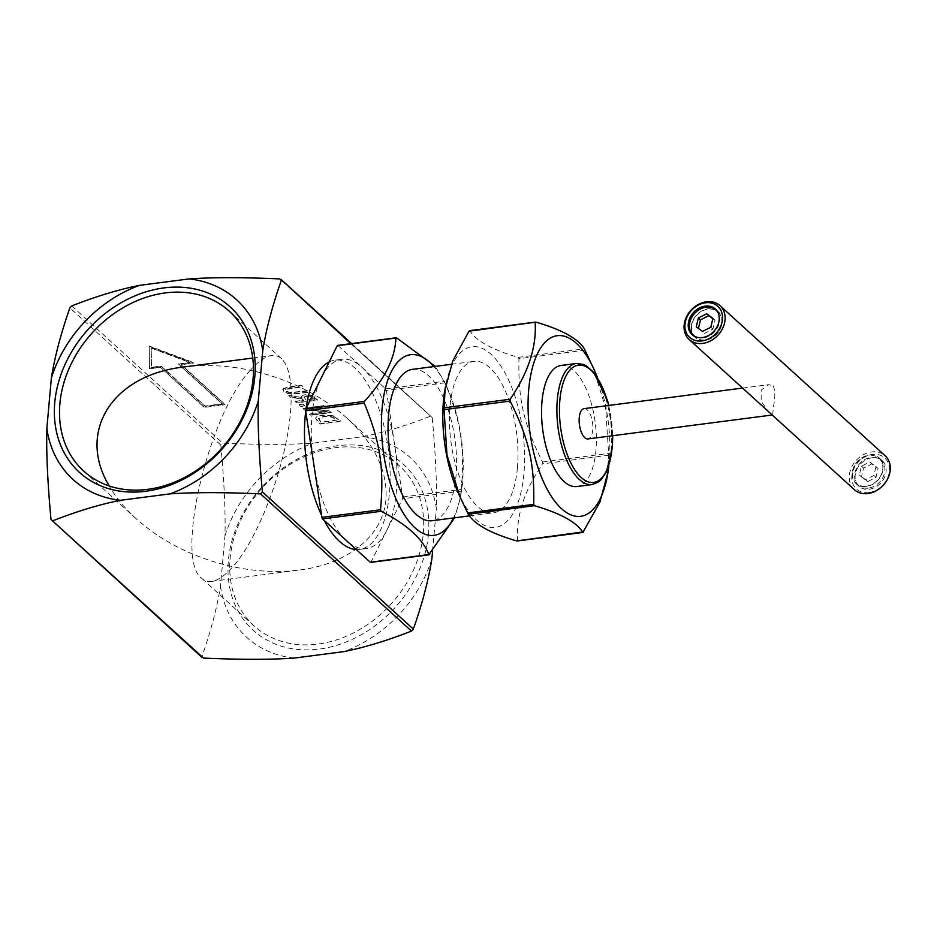 <?xml version="1.0" encoding="UTF-8"?>
<svg xmlns="http://www.w3.org/2000/svg" width="937" height="937" viewBox="0 0 937 937"><rect width="100%" height="100%" fill="white"/><g stroke="black" fill="none" stroke-linecap="round" stroke-linejoin="round"><path stroke-width="0.7" stroke-dasharray="4.68 3.51" d="M183.746 366.999C205.027 364.306 227.234 365.407 250.378 370.279C258.202 361.389 265.288 356.482 271.636 355.591C275.408 355.111 278.711 356.142 281.533 358.695C289.732 366.882 292.707 384.849 290.458 412.561C286.312 464.436 258.858 537.92 232.844 566.721C194.826 558.206 162.581 542.195 136.099 518.7C124.855 508.44 115.907 497.535 109.242 485.975M250.378 370.279C208.307 414.927 174.481 559.448 201.689 578.305C204.512 580.858 207.815 581.889 211.586 581.408C217.934 580.518 225.021 575.611 232.844 566.721C255.988 571.593 278.195 572.694 299.477 570.001C348.435 563.945 383.116 535.601 385.95 499.362C387.719 471.206 374.777 444.185 347.123 418.3C320.641 394.805 288.397 378.794 250.378 370.279M561.087 365.453A61.057 26.494 -97.4 0 1 595.92 450.51A61.057 26.494 -97.4 0 1 576.817 486.549M584.032 408.649A15.261 6.618 -97.4 0 1 592.746 429.919A15.261 6.618 -97.4 0 1 587.967 438.926M362.795 436.701A121.517 97.495 132.3 0 1 436.373 508.475C436.993 484.605 435.611 454.328 432.226 417.621L430.669 416.11C406.26 425.691 383.631 432.554 362.795 436.701L313.227 443.131C289.603 444.759 259.42 444.747 222.678 443.119L220.816 445.075C224.212 481.77 225.594 512.059 224.962 535.917L220.464 586.316C217.056 607.656 210.884 631.069 201.947 656.568L202.216 657.622M351.633 343.563L430.669 416.11L279.73 278.921M303.096 404.152L299.126 404.667L300.777 406.166L304.748 405.651L303.096 404.152L299.09 405.018L300.742 406.517L304.724 406.002L303.073 404.503M160.227 367.07L204.243 407.068L225.021 404.374L181.005 364.364L193.889 362.689L149.241 346.034L149.487 368.464L160.227 367.07L204.219 407.419L224.985 404.725L180.97 364.716L193.854 363.041L149.217 346.385L149.451 368.803L160.192 367.409M333.197 415.747L322.351 414.986C318.463 415.559 316.249 416.578 315.734 418.031L317.678 421.908L320.044 424.051L340.834 421.357L333.162 416.098L322.316 415.337C318.428 415.911 316.226 416.918 315.699 418.382L320.067 423.711L340.869 421.006L333.162 416.098M323.921 405.604L303.12 408.309L304.654 409.703L327.142 411.507L309.21 413.838L310.475 414.986L331.276 412.292L329.344 410.523L308.73 408.895L325.198 406.763L323.921 405.604L303.096 408.649L304.63 410.043L327.107 411.847L309.175 414.177L310.452 415.337L331.253 412.643L329.309 410.874L308.695 409.246L325.162 407.115L323.886 405.955M301.503 397.44L288.795 395.285L290.575 396.901L302.101 398.775L303.67 400.204L295.389 401.282L296.76 402.523L317.561 399.818L311.189 395.18L305.474 394.7C302.475 395.156 301.152 396.058 301.503 397.44L288.772 395.637L290.54 397.241L302.065 399.127L303.635 400.544L295.354 401.622L296.724 402.863L317.526 400.169L311.166 395.519L305.45 395.051C302.44 395.496 301.117 396.41 301.48 397.78L301.503 397.44M283.138 388.597L282.751 389.722L283.103 388.937L283.923 391.678L288.573 393.915L295.893 393.985L308.882 392.298L307.512 391.057L289.896 392.896L286.277 391.373L286.066 389.417L302.803 386.782L301.433 385.54L283.138 388.597L283.958 391.338L288.608 393.575L295.928 393.645L308.905 391.959L307.547 390.717L289.92 392.544L286.312 391.034L286.101 389.066L302.838 386.431L301.468 385.189L288.491 386.876L283.138 388.597M285.598 389.757L286.101 389.066L285.598 389.757M435.26 366.39L445.005 382.8C461.063 422.107 464.951 447.546 461.262 489.419L460.36 498.015L454.609 517.81M370.642 562.399A1.909 0.832 82.6 0 0 371.052 562.036L386.758 530.401A95.41 41.392 82.6 0 0 396.269 492.194A95.41 41.392 82.6 0 0 394.5 443.716A95.41 41.392 82.6 0 0 361.869 367.21A95.41 41.392 82.6 0 0 341.853 359.281A95.41 41.392 82.6 0 0 321.508 377.388A95.41 41.392 82.6 0 0 313.778 464.061A95.41 41.392 82.6 0 0 346.397 540.567A95.41 41.392 82.6 0 0 366.414 548.508A95.41 41.392 82.6 0 0 386.758 530.401L402.477 498.765A1.909 0.832 82.6 0 0 402.629 497.032L386.36 390.413A1.909 0.832 82.6 0 0 385.716 388.878L338.023 345.542L396.667 337.929M453.543 517.95A91.088 39.518 82.6 0 0 461.484 490.637A91.088 39.518 82.6 0 0 462.562 481.606A91.088 39.518 82.6 0 0 448.542 390.952A91.088 39.518 82.6 0 0 433.89 366.566M516.779 540.954L517.529 540.438C516.556 519.063 522.155 498.004 534.301 477.249L542.476 463.838L542.488 462C523.666 423.969 518.044 399.314 518.969 358.719L518.231 357.384C492.194 349.77 476.043 340.881 469.753 330.702L535.882 322.117M608.863 465.794A91.088 39.518 82.6 0 0 609.179 462.562A91.088 39.518 82.6 0 0 597.373 377.342M592.606 366.016L605.642 407.864L608.617 453.414L607.469 475.75M444.56 391.467A91.088 39.518 -97.4 0 1 493.33 356.493A91.088 39.518 -97.4 0 1 523.935 473.63A91.088 39.518 -97.4 0 1 457.502 491.152M178.346 363.802L222.362 403.8L205.144 406.037L161.129 366.027L151.454 367.292L151.255 347.791L190.059 362.279L178.311 364.142L222.327 404.152L205.109 406.389L161.094 366.379L151.431 367.632L151.22 348.142L190.024 362.619L178.311 364.142M337.109 420.081L321.098 422.154L318.592 418.441L323.804 416.286L332.108 416.824L337.109 420.081L321.063 422.505L318.568 418.792L323.769 416.625L332.073 417.164L337.074 420.42M313.801 398.881L305.977 399.9L303.998 396.983L306.68 396.023L310.1 396.257L313.801 398.881L305.942 400.251L303.963 397.335L306.657 396.374L310.065 396.609L313.766 399.232M861.443 476.945L867.674 481.583L876.001 477.366L878.11 468.535L871.878 463.897L863.551 468.102L861.443 476.945L859.334 475.036L861.443 466.193L869.77 461.976L876.001 466.614L873.893 475.457L865.565 479.662L859.334 475.036M863.551 468.102L861.443 466.193M867.674 481.583L865.565 479.662M876.001 477.366L873.893 475.457M878.11 468.535L876.001 466.614M871.878 463.897L869.77 461.976M868.4 488.107A16.913 13.575 132.3 0 1 858.397 485.261A16.913 13.575 132.3 0 1 859.733 463.604A16.913 13.575 132.3 0 1 881.155 460.219A16.913 13.575 132.3 0 1 883.31 476.593A16.913 13.575 132.3 0 1 868.4 488.107M866.292 486.198A16.913 13.575 -47.7 0 0 881.202 474.684A16.913 13.575 -47.7 0 0 879.047 458.298A16.913 13.575 -47.7 0 0 857.624 461.695A16.913 13.575 -47.7 0 0 856.289 483.34A16.913 13.575 -47.7 0 0 866.292 486.198M869.067 455.101A17.299 13.879 132.3 0 1 879.304 458.017A17.299 13.879 132.3 0 1 877.934 480.154A17.299 13.879 132.3 0 1 856.031 483.621A17.299 13.879 132.3 0 1 853.818 466.884A17.299 13.879 132.3 0 1 869.067 455.101M872.019 457.783A17.299 13.879 -47.7 0 0 856.769 469.554A17.299 13.879 -47.7 0 0 858.983 486.303A17.299 13.879 -47.7 0 0 880.885 482.836A17.299 13.879 -47.7 0 0 882.256 460.699A17.299 13.879 -47.7 0 0 872.019 457.783M696.25 326.814L698.428 328.43M702.481 331.44L698.358 328.723M710.808 327.236L712.916 329.156L704.589 333.361M712.916 318.393L715.025 320.313L712.916 329.156M712.846 318.685L715.025 320.313M695.816 336.887A16.913 13.575 -47.7 0 0 703.218 337.976A16.913 13.575 -47.7 0 0 717.238 328.173A16.913 13.575 -47.7 0 0 717.965 312.513M705.315 339.885A16.913 13.575 -47.7 0 0 720.237 328.372A16.913 13.575 -47.7 0 0 718.07 311.998A16.913 13.575 -47.7 0 0 696.648 315.382A16.913 13.575 -47.7 0 0 695.313 337.039A16.913 13.575 -47.7 0 0 705.315 339.885M693.169 335.083A17.299 13.879 132.3 0 1 693.661 318.978A17.299 13.879 132.3 0 1 708.091 308.8A17.299 13.879 132.3 0 1 715.927 310.042M716.735 310.51A17.299 13.879 132.3 0 1 718.328 311.716A17.299 13.879 132.3 0 1 716.969 333.853A17.299 13.879 132.3 0 1 695.055 337.32A17.299 13.879 132.3 0 1 693.708 335.844M868.915 492.569A20.989 16.843 -47.7 0 0 887.702 461.859A20.989 16.843 -47.7 0 0 855.223 466.076A20.989 16.843 -47.7 0 0 868.915 492.569M854.368 489.676A22.898 18.377 132.3 0 1 851.452 467.516A22.898 18.377 132.3 0 1 871.633 451.939A22.898 18.377 132.3 0 1 885.172 455.792M773.166 385.786C775.262 390.495 775.356 397.393 773.458 406.459L772.685 414.939L768.024 410.956L761.149 401.141L761.195 390.038L768.75 384.674L773.166 385.786M517.423 467.704A76.33 33.111 82.6 0 0 473.876 361.377A76.33 33.111 82.6 0 0 450.873 441.327A76.33 33.111 82.6 0 0 493.53 512.762A76.33 33.111 82.6 0 0 517.423 467.704M412.503 369.342A76.33 33.111 -97.4 0 1 456.038 475.68A76.33 33.111 -97.4 0 1 432.156 520.726M329.168 361.951A95.41 41.392 -97.4 0 1 335.036 360.159A95.41 41.392 -97.4 0 1 389.452 493.073A95.41 41.392 -97.4 0 1 359.597 549.387A95.41 41.392 -97.4 0 1 356.236 549.515M324.097 520.293A95.41 41.392 -97.4 0 1 321.578 515.233M305.72 411.284A95.41 41.392 -97.4 0 1 306.106 408.403M423.325 533.329A108.106 86.743 -47.7 0 0 399.443 465.865A108.106 86.743 -47.7 0 0 262.547 487.521A108.106 86.743 -47.7 0 0 254.021 625.869A108.106 86.743 -47.7 0 0 356.903 631.105A108.106 86.743 -47.7 0 0 423.325 533.329M428.42 534.418A111.925 89.8 132.3 0 1 270.559 641.95A111.925 89.8 132.3 0 1 286.277 465.83A111.925 89.8 132.3 0 1 428.42 534.418M431.875 558.874A121.517 97.495 132.3 0 1 343.61 651.66M294.042 658.09A121.517 97.495 132.3 0 1 220.464 586.316M224.962 535.917A121.517 97.495 132.3 0 1 313.227 443.131M432.566 551.097L436.373 508.475M608.617 405.463A59.148 25.662 -97.4 0 1 612.552 435.728M592.161 484.558A61.057 26.494 82.6 0 0 611.264 448.518A61.057 26.494 82.6 0 0 576.431 363.462M71.727 305.93L222.678 443.119M220.816 445.075L69.877 307.886M50.996 519.379L201.947 656.568M350.848 343.668L432.226 417.621M445.005 382.8L386.36 390.413M385.716 388.878L444.349 381.277M402.629 497.032L461.262 489.419M371.052 562.036L429.685 554.423M461.109 491.152L402.477 498.765M517.529 540.438L583.646 531.853M608.605 455.253L542.476 463.838M542.488 462L608.617 453.414M585.086 350.133L518.969 358.719M518.231 357.384L584.348 348.798M252.744 358.039L271.636 355.591M211.586 581.408L299.477 570.001M281.533 358.695L229.202 311.131M136.099 518.7L83.78 471.135M612.751 435.705L608.816 405.428M448.542 390.952L444.325 381.218M461.484 490.637L460.36 498.015M856.289 483.34L858.397 485.261M879.047 458.298L881.155 460.219M856.031 483.621L858.983 486.303M879.304 458.017L882.256 460.699M694.504 336.301L695.313 337.039M717.262 311.271L718.07 311.998M692.103 334.638L695.055 337.32M715.376 309.034L718.328 311.716M742.572 388.07L768.75 384.674M469.496 515.877L493.53 512.762M451.4 364.294L473.876 361.377M359.597 549.387L366.414 548.508M335.036 360.159L341.853 359.281M399.443 465.865L347.123 418.3M254.021 625.869L201.689 578.305"/><path stroke-width="1.41" d="M109.242 485.975C76.565 431.84 112.124 375.069 183.746 366.999L252.744 358.039M253.084 378.595A108.106 86.743 132.3 0 1 186.662 476.371A108.106 86.743 132.3 0 1 83.78 471.135A108.106 86.743 132.3 0 1 92.294 332.799A108.106 86.743 132.3 0 1 229.202 311.131A108.106 86.743 132.3 0 1 253.084 378.595M592.161 484.558L576.817 486.549A61.057 26.494 -97.4 0 1 542.687 429.415A61.057 26.494 -97.4 0 1 561.087 365.453L576.431 363.462A61.057 26.494 82.6 0 0 556.918 413.158A61.057 26.494 82.6 0 0 579.347 479.486A61.057 26.494 82.6 0 0 592.161 484.558L598.708 481.864L601.05 479.838L606.438 471.885L612.376 447.371L612.751 435.705M772.205 415.009L587.967 438.926A15.261 6.618 -97.4 0 1 579.429 424.637A15.261 6.618 -97.4 0 1 584.032 408.649L742.572 388.07M69.877 307.886L71.727 305.93C96.148 296.35 118.776 289.486 139.613 285.34A121.517 97.495 -47.7 0 0 51.348 378.126C54.756 356.786 60.928 333.373 69.877 307.886M120.428 500.299C99.591 504.446 76.963 511.309 52.542 520.89L50.996 519.379C47.611 482.672 46.229 452.395 46.85 428.525A121.517 97.495 -47.7 0 0 120.428 500.299L169.995 493.869A121.517 97.495 -47.7 0 0 258.261 401.083C257.628 424.941 259.01 455.23 262.407 491.925L260.545 493.881C223.802 492.253 193.608 492.241 169.995 493.869M51.348 378.126L46.85 428.525M279.73 278.921L281.276 280.432C272.339 305.93 266.167 329.344 262.758 350.684A121.517 97.495 -47.7 0 0 189.18 278.91C212.793 277.282 242.988 277.293 279.73 278.921M351.633 343.563L280.995 279.378L350.848 343.668M189.18 278.91L139.613 285.34M201.947 656.568L203.493 658.079C240.235 659.707 270.418 659.718 294.042 658.09L343.61 651.66C364.446 647.514 387.075 640.65 411.495 631.069L413.346 629.114C422.294 603.627 428.467 580.214 431.875 558.874L432.566 551.097M203.493 658.079L52.542 520.89L202.216 657.622M433.89 366.566A91.088 39.518 82.6 0 0 385.072 389.581A91.088 39.518 82.6 0 0 400.462 508.17A91.088 39.518 82.6 0 0 453.543 517.95M454.609 517.81L428.877 554.622C422.856 538.892 406.963 524.451 381.195 511.286L380.539 509.751C384.217 467.891 380.34 442.44 364.27 403.144L364.434 401.411C384.779 379.04 395.25 357.946 395.859 338.14L396.667 337.929L435.26 366.39M338.023 345.542A1.909 0.832 82.6 0 0 337.625 345.39A1.909 0.832 82.6 0 0 337.215 345.741L396.667 337.929M429.685 554.423L370.244 562.235A1.909 0.832 82.6 0 0 370.642 562.399L429.146 554.798M337.215 345.741L305.802 409.024A1.909 0.832 82.6 0 0 305.638 410.757L321.906 517.365A1.909 0.832 82.6 0 0 322.551 518.899L370.244 562.235M608.101 471.604L599.891 502.138L582.908 532.368C576.618 522.19 560.455 513.3 534.43 505.687L533.692 504.352C534.617 463.756 528.995 439.102 510.161 401.071L510.185 399.232C528.374 372.422 536.69 346.877 535.132 322.633L535.882 322.117C561.907 329.73 578.07 338.632 584.348 348.798L595.159 371.919A91.088 39.518 82.6 0 0 534.336 361.354A91.088 39.518 82.6 0 0 551.987 497.348A91.088 39.518 82.6 0 0 608.101 471.604A91.088 39.518 82.6 0 0 608.863 465.794M583.646 531.853L516.779 540.954C490.742 533.34 474.59 524.439 468.301 514.272L534.43 505.687M597.373 377.342A91.088 39.518 82.6 0 0 595.159 371.919M445.18 387.321L444.044 409.656L447.019 455.206L460.055 497.055L457.502 491.152A91.088 39.518 -97.4 0 1 444.56 391.467L452.77 360.932L469.004 331.218L535.882 322.117M460.055 497.055L468.301 514.272M698.358 317.971L706.685 313.754L712.916 318.393L710.808 327.236L702.481 331.44L696.25 326.814L698.358 317.971L700.466 319.88L708.794 315.675L712.846 318.685M698.428 328.43L700.466 319.88M706.685 313.754L708.794 315.675M717.965 312.513A16.913 13.575 -47.7 0 0 715.962 310.077A16.913 13.575 -47.7 0 0 694.54 313.473A16.913 13.575 -47.7 0 0 693.204 335.118A16.913 13.575 -47.7 0 0 695.816 336.887M715.927 310.042A17.299 13.879 132.3 0 1 716.735 310.51M693.708 335.844A17.299 13.879 132.3 0 1 693.169 335.083M705.151 306.118A17.299 13.879 132.3 0 1 715.376 309.034A17.299 13.879 132.3 0 1 714.017 331.171A17.299 13.879 132.3 0 1 692.103 334.638A17.299 13.879 132.3 0 1 689.901 317.889A17.299 13.879 132.3 0 1 705.151 306.118M719.991 305.661L885.172 455.792A22.898 18.377 132.3 0 1 888.1 477.952A22.898 18.377 132.3 0 1 867.92 493.541A22.898 18.377 132.3 0 1 854.368 489.676L689.187 339.545A22.898 18.377 -47.7 0 0 702.727 343.399A22.898 18.377 -47.7 0 0 722.907 327.821A22.898 18.377 -47.7 0 0 719.991 305.661A22.898 18.377 -47.7 0 0 706.439 301.796A22.898 18.377 -47.7 0 0 686.259 317.385A22.898 18.377 -47.7 0 0 689.187 339.545M702.036 340.904A20.989 16.843 132.3 0 1 688.355 314.41A20.989 16.843 132.3 0 1 720.834 310.194A20.989 16.843 132.3 0 1 702.036 340.904M469.496 515.877L432.156 520.726A76.33 33.111 -97.4 0 1 389.499 449.303A76.33 33.111 -97.4 0 1 412.503 369.342L451.4 364.294M356.236 549.515A95.41 41.392 -97.4 0 1 324.097 520.293M321.578 515.233A95.41 41.392 -97.4 0 1 305.72 411.284M306.106 408.403A95.41 41.392 -97.4 0 1 329.168 361.951M254.805 376.615A111.925 89.8 -47.7 0 0 112.663 308.027A111.925 89.8 -47.7 0 0 96.944 484.16A111.925 89.8 -47.7 0 0 254.805 376.615M258.261 401.083L262.758 350.684M612.552 435.728A59.148 25.662 -97.4 0 1 581.209 477.53A59.148 25.662 -97.4 0 1 564.086 380.246A59.148 25.662 -97.4 0 1 608.617 405.463M260.545 493.881L411.495 631.069M413.346 629.114L262.407 491.925M364.434 401.411L305.802 409.024M305.638 410.757L364.27 403.144M380.539 509.751L321.906 517.365M322.551 518.899L381.195 511.286M510.185 399.232L444.056 407.818M444.044 409.656L510.161 401.071M533.692 504.352L467.575 512.937M608.816 405.428L607.387 400.134L593.648 372.282L586.117 365.688L583.493 364.411L576.431 363.462M337.625 345.39L396.128 337.788M517.142 540.989L583.06 532.439M469.601 330.632L535.507 322.082M693.204 335.118L694.504 336.301M715.962 310.077L717.262 311.271"/></g></svg>
